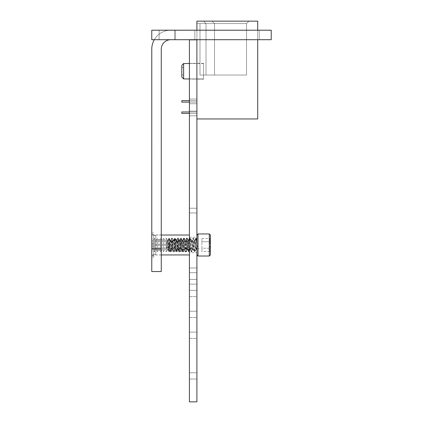<?xml version="1.0" encoding="UTF-8"?>
<svg xmlns="http://www.w3.org/2000/svg" width="423" height="423" viewBox="0 0 423 423"><rect width="100%" height="100%" fill="white"/><g stroke="black" fill="none" stroke-linecap="round" stroke-linejoin="round"><path stroke-width="0.32" stroke-dasharray="2.12 1.59" d="M151.772 234.971L151.772 255L151.772 234.971L161.274 234.971L161.274 255L161.274 234.971M151.772 255L161.274 255M166.852 39.699L174.577 39.699L166.852 39.699M166.852 30.202L174.577 30.202L166.852 30.202M151.772 174.884L151.772 168.063L151.889 174.884M151.772 151.714L151.772 157.372M151.772 163.262L151.772 139.125M154.316 39.699A19.003 19.003 0 0 1 170.77 30.202L151.772 30.202L170.77 30.202A19.003 19.003 0 0 0 151.772 49.2L151.772 271.529L161.274 271.529L161.274 49.2A9.502 9.502 0 0 1 170.77 39.699L151.772 39.699L170.77 39.699M151.772 157.816L151.772 156.69M151.889 156.69L151.772 153.575M151.772 161.015L151.772 141.367M151.889 152.74L151.889 144.719L151.772 152.74M176.18 30.319L187.971 30.319L176.18 30.202M175.503 30.202L176.417 30.202M170.67 30.202L181.737 30.202L170.67 30.319M176.296 30.319L168.566 30.319L176.296 30.202M194.85 30.202L259.283 30.202L194.85 30.202L259.283 30.202L194.85 30.202L194.85 39.699L259.283 39.699L194.85 39.699L259.283 39.699L194.85 39.699L194.85 30.202M271.228 30.202L151.772 30.202L151.772 39.699L151.772 30.202L151.772 39.699L271.228 39.699L271.228 30.202M259.283 30.202L259.283 39.699L259.283 30.202M175.524 39.699L175.524 30.202L175.524 39.699M151.889 141.367L151.889 161.015M151.889 139.125L151.889 163.262M151.889 152.396L151.889 152.814L151.772 152.391M151.889 153.575L151.889 157.816M151.889 157.372L151.889 151.714M151.772 153.338L151.772 155.373M151.889 155.373L151.772 152.544M151.889 152.544L151.889 153.338M151.889 173.404L151.889 168.063L151.772 173.404M151.889 168.063L151.889 175L151.772 168.063M151.772 170.353L151.772 169.195L151.889 170.353M151.772 171.907L151.889 168.904L151.772 171.907M151.772 168.814L151.772 172.161L151.889 168.814M173.187 30.319L178.384 30.202L173.187 30.319M176.417 30.319L175.503 30.319M177.528 30.319L182.725 30.319L177.528 30.202M151.794 238.741L151.794 251.743L151.794 238.741M152.766 240.021L152.766 250.353L152.766 240.021M151.783 238.757L151.783 251.727L151.783 238.757M154.686 238.741L154.686 251.743L154.686 238.741M155.659 240.021L155.659 250.353L155.659 240.021M153.718 240.021L153.718 250.353L153.718 240.021M157.583 238.741L157.583 251.743L157.583 238.741M158.551 240.021L158.551 250.353L158.551 240.021M156.61 240.021L156.61 250.353L156.61 240.021M160.476 238.741L160.476 251.743L160.476 238.741M161.443 240.021L161.443 250.353L161.443 240.021M159.503 240.021L159.503 250.353L159.503 240.021M163.368 238.741L163.368 251.743L163.368 238.741M164.341 240.021L164.341 250.353L164.341 240.021M162.395 240.021L162.395 250.353L162.395 240.021M166.26 238.741L166.26 251.743L166.26 238.741M167.233 240.021L167.233 250.353L167.233 240.021M165.287 240.021L165.287 250.353L165.287 240.021M169.152 238.741L169.152 251.743L169.152 238.741M170.125 240.021L170.125 250.353L170.125 240.021M168.18 240.021L168.18 250.353L168.18 240.021M172.045 238.741L172.045 251.743L172.045 238.741M173.018 240.021L173.018 250.353L173.018 240.021M171.077 240.021L171.077 250.353L171.077 240.021M174.942 238.741L174.942 251.743L174.942 238.741M175.91 240.021L175.91 250.353L175.91 240.021M173.969 240.021L173.969 250.353L173.969 240.021M177.834 238.741L177.834 251.743L177.834 238.741M178.807 240.021L178.807 250.353L178.807 240.021M176.862 240.021L176.862 250.353L176.862 240.021M180.727 238.741L180.727 251.743L180.727 238.741M181.7 240.021L181.7 250.353L181.7 240.021M179.754 240.021L179.754 250.353L179.754 240.021M183.619 238.741L183.619 251.743L183.619 238.741M184.592 240.021L184.592 250.353L184.592 240.021M182.646 240.021L182.646 250.353L182.646 240.021M186.511 238.741L186.511 251.743L186.511 238.741M187.484 240.021L187.484 250.353L187.484 240.021M185.544 240.021L185.544 250.353L185.544 240.021M189.404 238.741L189.404 251.743L189.404 238.741M188.436 240.021L188.436 250.353L188.436 240.021M189.404 238.017L189.404 252.526L189.404 238.017M189.419 251.955L189.419 237.44L189.419 251.955M151.772 235.785L151.772 254.942L151.783 235.785M189.419 254.186L189.419 235.029L189.419 254.186M155.854 254.186L155.854 235.029L155.854 254.186M155.854 253.726L155.854 235.526L155.854 253.726M153.761 253.726L153.761 235.526L153.761 253.726M153.761 234.654L153.761 257.025L153.761 234.654L151.772 234.654L151.772 232.946L151.772 257.025L151.772 234.654M151.772 232.946L153.761 232.946M151.772 243.273L153.761 243.273M151.772 246.699L153.761 246.699M151.772 257.025L153.761 257.025M151.772 255.312L153.761 255.312M196.78 262.54L196.901 268.431L196.901 262.561M189.541 260.489L189.419 262.54L189.541 260.489M189.419 379.045L196.901 379.045L196.901 372.769L196.901 379.045L196.901 372.769L196.901 379.045L196.901 372.769L196.901 379.045L196.901 372.769L196.901 379.045L196.901 372.769L196.901 379.045L196.901 372.769L196.901 379.045L189.419 379.045L196.901 379.045L189.419 379.045L196.901 379.045L189.419 379.045L189.419 372.769L196.901 372.769L189.419 372.769L189.419 379.045L189.419 372.769L189.419 379.045L189.419 372.769L196.901 372.769L189.419 372.769L189.419 379.045L189.419 372.769L189.419 379.045L189.419 372.769L196.901 372.769L189.419 372.769L189.419 379.045M189.419 338.379L196.901 338.379L196.901 332.108L196.901 338.379L196.901 332.108L196.901 338.379L189.419 338.379L189.419 332.108L196.901 332.108L189.419 332.108L189.419 338.379M189.419 317.504L196.901 317.504L196.901 311.228L196.901 317.504L196.901 311.228L196.901 317.504L189.419 317.504L189.419 311.228L196.901 311.228L189.419 311.228L189.419 317.504M189.419 296.629L196.901 296.629L196.901 290.352L196.901 296.629L196.901 290.352L196.901 296.629L189.419 296.629L189.419 290.352L196.901 290.352L189.419 290.352L189.419 296.629M189.419 252.705L189.419 237.261L189.419 252.705L196.901 252.705L196.901 237.261L196.901 252.705M189.419 237.261L196.901 237.261M189.419 78.948L196.901 78.948L189.419 78.948L196.901 78.948L189.419 78.937L189.419 63.503L189.419 78.948L189.419 63.503L189.419 78.948L189.419 63.503L189.419 78.948L189.419 63.503L189.419 78.948L196.901 78.948L196.901 63.503L196.901 79.159L196.901 63.291L196.901 78.937L183.624 78.937L183.624 63.513L181.816 65.396L181.816 67.516L183.598 67.516L181.816 67.516L181.816 65.396L183.624 63.513L183.624 78.937L183.624 63.513L183.624 78.937L183.624 63.513L181.816 65.396L183.624 63.513L181.816 65.396L181.816 77.06L183.624 78.937L183.624 63.513L183.624 78.937L196.901 79.159L196.901 63.291L183.624 63.513L196.901 63.513L183.624 63.513L196.901 63.513L196.901 78.937L196.901 63.291L196.901 78.937L183.624 78.937L181.816 77.06L181.816 74.934L183.598 74.934L183.598 67.516L183.598 74.934L181.816 74.934L181.816 77.06L181.816 65.396L181.816 77.06L181.816 65.396L181.816 77.06L181.816 65.396L181.816 74.934L181.816 67.516L183.598 67.516L183.598 74.934L181.816 74.934L183.598 74.934L183.598 67.516L181.816 67.516L183.598 67.516L181.816 67.516L181.816 65.396L183.624 63.513L196.901 63.513L183.624 63.513M189.419 63.503L196.901 63.503L189.419 63.503M189.419 212.949L196.901 212.949L196.901 208.243L196.901 212.949L196.901 208.243L196.901 212.949L196.901 208.243L196.901 212.949L196.901 208.243L196.901 212.949L196.901 208.243L196.901 212.949L196.901 208.243L196.901 212.949L196.901 208.243L196.901 212.949L196.901 208.243L196.901 212.949L189.419 212.949L196.901 212.949L189.419 212.949L196.901 212.949L189.419 212.949L196.901 212.949L189.419 212.949L189.419 208.243L196.901 208.243L189.419 208.243L189.419 212.949L189.419 208.243L189.419 212.949L189.419 208.243L196.901 208.243L189.419 208.243L189.419 212.949L189.419 208.243L189.419 212.949L189.419 208.243L196.901 208.243L189.419 208.243L189.419 212.949L189.419 208.243L189.419 212.949L189.419 208.243L196.901 208.243L189.419 208.243L189.419 212.949M189.419 272.676L196.901 272.676L196.901 267.971L196.901 272.676L196.901 267.971L196.901 272.676L196.901 267.971L196.901 272.676L196.901 267.971L196.901 272.676L189.419 272.676L196.901 272.676L189.419 272.676L189.419 267.971L196.901 267.971L189.419 267.971L189.419 272.676L189.419 267.971L189.419 272.676L189.419 267.971L196.901 267.971L189.419 267.971L189.419 272.676M189.419 284.14L196.901 284.14L196.901 279.434L196.901 284.14L196.901 279.434L196.901 284.14L196.901 279.434L196.901 284.14L196.901 279.434L196.901 284.14L189.419 284.14L196.901 284.14L189.419 284.14L189.419 279.434L196.901 279.434L189.419 279.434L189.419 284.14L189.419 279.434L189.419 284.14L189.419 279.434L196.901 279.434L189.419 279.434L189.419 284.14M189.419 103.746L196.901 103.746L196.901 99.04L196.901 103.746L196.901 99.04L196.901 103.746L196.901 99.04L196.901 103.746L196.901 99.04L196.901 103.746L196.901 99.04L196.901 103.746L196.901 99.04L196.901 103.746L196.901 99.04L196.901 103.746L196.901 99.04L196.901 103.746L189.419 103.746L196.901 103.746L189.419 103.746L196.901 103.746L189.419 103.746L196.901 103.746L189.419 103.746L189.419 99.04L196.901 99.04L189.419 99.04L189.419 103.746L189.419 99.04L189.419 103.746L189.419 99.04L196.901 99.04L189.419 99.04L189.419 103.746L189.419 99.04L189.419 103.746L189.419 99.04L196.901 99.04L189.419 99.04L189.419 103.746L189.419 99.04L189.419 103.746L189.419 99.04L196.901 99.04L189.419 99.04L189.419 103.746M189.419 115.812L196.901 115.812L196.901 111.106L196.901 115.812L196.901 111.106L196.901 115.812L196.901 111.106L196.901 115.812L196.901 111.106L196.901 115.812L196.901 111.106L196.901 115.812L196.901 111.106L196.901 115.812L196.901 111.106L196.901 115.812L196.901 111.106L196.901 115.812L189.419 115.812L196.901 115.812L189.419 115.812L196.901 115.812L189.419 115.812L196.901 115.812L189.419 115.812L189.419 111.106L196.901 111.106L189.419 111.106L189.419 115.812L189.419 111.106L189.419 115.812L189.419 111.106L196.901 111.106L189.419 111.106L189.419 115.812L189.419 111.106L189.419 115.812L189.419 111.106L196.901 111.106L189.419 111.106L189.419 115.812L189.419 111.106L189.419 115.812L189.419 111.106L196.901 111.106L189.419 111.106L189.419 115.812M196.78 96.661L196.78 91.844L196.901 96.661M196.78 262.503L196.78 266.078L196.901 262.503M196.78 266.902L196.901 261.779L196.901 266.902M196.901 271.275L196.78 268.922L196.901 271.275M196.901 272.2L196.78 269.848L196.901 272.2M196.901 178.538L196.78 176.618L196.901 178.538M196.78 174.519L196.78 166.165L196.901 174.519M196.901 164.494L196.78 162.575L196.901 164.494M196.78 158.117L196.78 151.561L196.901 158.117M196.901 148.774L196.901 149.314M196.78 149.314L196.901 148.177M196.78 196.674L196.78 199.704L196.901 196.674M196.901 192.402L196.901 190.561M196.901 165.33L196.901 163.875L196.78 165.33M196.78 154.94L196.901 152.365L196.901 154.94M196.901 187.077L196.78 184.729L196.901 187.077M196.901 179.098L196.901 175.138L196.901 179.098M196.901 170.125L196.901 166.165L196.78 170.125M196.78 150.815L196.901 146.855L196.901 150.815M196.901 98.511L196.901 95.788L196.901 98.511M196.901 129.258L196.78 131.918L196.901 129.258M196.901 129.295L196.78 131.955L196.901 129.295M196.901 129.2L196.78 131.86L196.901 129.2M196.901 400.042L196.78 351.772L196.901 400.042M196.901 278.17L196.78 350.567L196.901 278.17M196.901 255.968L196.78 257.173L196.901 255.968M196.901 238.709L196.78 241.607L196.901 238.709M196.901 229.176L196.78 230.382L196.901 229.176M196.901 201.544L196.78 137.591L196.901 201.544M196.901 122.633L196.901 80.275L196.78 122.633M196.901 41.666L196.78 62.176L196.901 41.666M196.901 242.569L196.901 258.257M196.901 227.791L196.901 238.049M196.901 39.852L196.901 401.85L189.419 401.85L189.419 39.852L196.901 39.852L196.901 118.948L257.713 118.948L196.901 118.948L196.901 21.15L196.901 118.948L196.901 21.15L257.713 21.15L196.901 21.15L203.595 21.15L196.901 21.15L196.901 23.561L196.901 21.15L257.713 21.15L257.713 118.948L196.901 118.948M196.901 100.811L196.901 99.352L196.78 100.811M196.901 134.429L196.901 132.499L196.78 134.429M196.78 133.758L196.901 135.915L196.901 133.758M196.901 135.878L196.901 133.176M196.901 101.108L196.901 100.055M196.78 100.055L196.78 102.593L196.901 100.515M196.901 152.238L196.901 155.902L196.901 152.238M196.78 162.062L196.901 158.736L196.901 162.062M196.901 173.033L196.78 170.681L196.901 173.033M196.901 180.521L196.901 182.107M196.901 193.946L196.901 189.181M196.901 158.577L196.901 157.388M196.78 170.617L196.901 164.986L196.901 170.617M196.901 184.618L196.901 184.047M196.901 197.102L196.901 193.39L196.78 197.086M196.901 202.363L196.78 200.01L196.901 202.363M196.901 174.678L196.901 173.219L196.78 174.678M196.78 182.107L196.78 180.521M196.901 269.351L196.901 267.019M196.901 276.193L196.901 273.253L196.78 276.193M196.78 274.516L196.78 276.594L196.901 274.516M196.78 263.027L196.78 266.601L196.901 263.027M196.78 91.733L196.901 95.492L196.901 91.733M196.78 391.079L196.78 394.929L196.901 391.079M196.901 391.106L196.901 394.474M196.901 352.983L196.78 398.831L196.901 352.983M196.78 394.865L196.78 390.101L196.901 394.865M196.901 279.376L196.78 349.361L196.901 279.376M189.419 132.864L189.541 130.3L189.419 132.864M189.419 266.575L189.541 269.351L189.419 266.575M189.419 138.194L189.541 200.941L189.419 138.194M189.419 255.968L189.541 257.173L189.419 255.968M189.419 238.709L189.541 241.607L189.419 238.709M189.419 229.176L189.541 230.382L189.419 229.176M189.419 227.791L189.419 238.049M189.419 258.257L189.419 242.569M189.419 128.158L189.419 128.989M189.541 241.607L189.541 238.709L189.541 241.607M189.541 139.405L189.419 199.735L189.541 139.405M189.419 141.213L189.419 158.107M189.419 181.033L189.419 197.927M189.541 267.283L189.541 268.785L189.541 267.283M189.541 268.039L189.541 266.284L189.419 268.039M189.541 268.785L189.541 264.407L189.419 268.785M189.541 269.351L189.419 268.097L189.419 269.351M189.541 128.989L189.419 129.612M189.541 129.612L189.419 129.11M189.541 129.11L189.541 126.794L189.419 128.603M189.541 128.603L189.419 127.979M189.541 127.979L189.419 126.921M189.541 126.921L189.541 128.158M189.541 127.609L189.541 129.924L189.419 127.609M189.541 126.736L189.541 129.676L189.419 126.736M189.541 129.152L189.541 127.799L189.419 129.152M189.541 129.047L189.541 128.106L189.541 129.047M189.541 127.36L189.541 128.111L189.419 127.36M189.541 128.862L189.541 128.106L189.541 128.862M189.541 127.17L189.541 129.676L189.419 127.17M196.78 121.301L196.901 80.275L196.901 121.306M196.78 200.338L196.901 138.797L196.78 200.338M196.901 158.107L196.901 141.213M196.901 197.927L196.901 181.033M196.78 129.279L196.901 131.505L196.78 129.279M196.78 133.176L196.78 135.915L196.901 132.558M196.78 132.558L196.78 134.202L196.901 132.6M196.78 133.134L196.78 135.297L196.78 133.134M196.78 132.6L196.901 135.26M196.78 135.26L196.901 134.265M196.78 134.265L196.901 133.821M196.78 133.991L196.901 135.011M196.78 135.011L196.901 133.277M196.78 133.277L196.901 132.658M196.78 132.658L196.901 134.165M196.78 134.165L196.901 135.63M196.78 135.63L196.901 134.942M196.78 134.942L196.78 135.878M196.78 97.121L196.78 98.511L196.901 97.121M196.78 99.252L196.901 100.954M196.78 100.515L196.901 101.911M196.78 101.911L196.901 100.944M196.78 100.944L196.901 99.934M196.78 99.934L196.78 99.315M196.78 100.954L196.901 102.53M196.78 102.53L196.78 101.108M196.78 150.879L196.78 152.518L196.901 150.879M196.78 154.839L196.901 154.263L196.901 154.839M196.78 156.695L196.78 160.698L196.901 156.695M196.78 157.388L196.901 160.809M196.78 168.269L196.78 164.986L196.901 168.269M196.78 189.181L196.78 193.946M196.78 193.269L196.78 191.571L196.901 193.269M196.78 189.864L196.78 191.561L196.901 189.864M196.78 195.558L196.901 198.154L196.78 195.558M196.78 147.04L196.901 149.377L196.901 147.04M196.78 154.263L196.78 153.047L196.78 154.263M196.78 160.809L196.901 159.217M196.78 159.217L196.901 161.057M196.78 161.057L196.901 160.232M196.78 160.232L196.901 158.805M196.78 173.901L196.78 172.87L196.901 173.901M196.78 175.635L196.78 176.777L196.901 175.635M196.78 178.416L196.78 176.777L196.901 178.416M196.78 176.766L196.78 177.797L196.901 176.766M196.78 182.81L196.901 182.08M196.78 182.08L196.78 182.995M196.78 179.96L196.901 182.313L196.78 179.96M196.78 181.631L196.901 183.735L196.78 181.631M196.78 184.047L196.901 183.323M196.78 183.323L196.901 185.306M196.78 185.306L196.901 188.05M196.78 188.05L196.901 187.326M196.78 187.326L196.901 186.755M196.78 186.755L196.78 184.618M196.78 185.348L196.78 186.543L196.901 185.348M196.78 190.561L196.901 188.441M196.78 188.441L196.901 189.118M196.78 189.118L196.901 190.53M196.78 190.53L196.901 191.719M196.78 191.719L196.901 191.17M196.78 191.17L196.901 189.356M196.78 189.356L196.901 188.626M196.78 188.626L196.901 190.392M196.78 190.392L196.901 192.275M196.78 192.275L196.901 191.598M196.78 191.598L196.901 190.419M196.78 190.419L196.901 189.308M196.78 189.493L196.901 191.54M196.78 191.54L196.78 192.402M196.78 146.918L196.901 148.621M196.78 148.177L196.901 149.578M196.78 149.578L196.901 148.61M196.78 148.61L196.901 147.601M196.78 147.601L196.78 146.982M196.78 148.621L196.901 150.197M196.78 150.197L196.78 148.774M196.78 159.233L196.78 160.375L196.901 159.233M196.78 162.02L196.901 159.355L196.901 162.02M196.78 183.656L196.78 181.567L196.901 183.656M196.78 179.907L196.78 181.578L196.901 179.907M196.78 262.112L196.78 264.216L196.901 262.112M196.78 264.137L196.78 262.049L196.901 264.137M196.78 260.388L196.78 262.054L196.901 260.388M196.78 267.019L196.901 265.205L196.901 267.828M196.78 267.828L196.901 268.563M196.78 268.563L196.78 269.351M196.78 266.934L196.901 268.674L196.78 266.934M196.78 261.187L196.78 258.59L196.901 261.187M196.78 263.212L196.78 261.123L196.901 263.212M196.78 266.664L196.78 261.25L196.901 266.664M196.78 259.463L196.78 261.134L196.901 259.463M196.78 266.865L196.78 264.375L196.901 266.865M196.78 273.935L196.78 274.961L196.901 273.935M196.78 262.842L196.78 266.601L196.901 262.842M196.78 262.334L196.78 263.82L196.78 262.334M196.78 266.046L196.78 264.523L196.901 266.046M196.78 265.517L196.901 263.994L196.78 265.517M196.78 261.805L196.78 262.672L196.901 261.805M196.78 266.136L196.78 264.026L196.901 266.136M196.78 394.606L196.901 392.11L196.901 394.606M196.78 394.474L196.78 389.72L196.901 393.987M196.78 390.276L196.78 390.614L196.901 390.276M196.78 393.987L196.901 392.073M196.78 394.543L196.78 393.316L196.901 394.543M196.78 392.021L196.901 390.789M196.78 390.789L196.901 390.038M196.78 390.038L196.901 392.491M196.78 392.491L196.901 394.987M196.78 394.987L196.901 393.564M196.78 393.411L196.901 394.432M196.78 394.432L196.901 393.48M196.78 393.48L196.901 392.518M196.78 392.518L196.901 390.598M196.78 390.598L196.78 391.106M196.78 394.929L196.901 394.368L196.78 394.929M196.78 390.656L196.78 391M196.901 390.656L196.901 391M196.78 391.894L196.78 393.744L196.901 391.894M183.624 78.937L203.537 78.937L196.901 78.937L203.537 78.937L196.901 78.937L203.537 78.937L196.901 78.937L203.537 78.937L203.537 63.291L203.537 79.159L203.537 63.291L203.537 79.159L183.624 78.937L181.816 77.06L181.816 74.934L183.598 74.934L183.598 67.516L183.598 74.934L181.816 74.934L181.816 77.06L181.816 65.396M203.537 79.159L196.901 79.159L203.537 79.159M189.419 100.669L181.816 100.669L181.816 102.117L181.816 100.669L181.816 102.117L181.816 100.669L181.816 102.117L181.816 100.669L181.816 102.117L196.901 102.117L196.901 100.669L196.901 102.117L196.901 100.669L196.901 102.117L196.901 100.669L196.901 102.117L196.901 100.669L196.901 102.117L196.901 100.669L196.901 102.117L196.901 100.669L196.901 102.117L196.901 100.669L196.901 102.117L196.901 100.669L196.901 102.117L181.816 102.117L181.816 100.669L196.901 100.669L181.816 100.669L181.816 102.117L196.901 102.117L181.816 102.117L181.816 100.669L196.901 100.669L181.816 100.669L181.816 102.117L196.901 102.117L181.816 102.117L181.816 100.669L196.901 100.669L181.816 100.669L181.816 102.117L196.901 102.117L181.816 102.117L181.816 100.669L196.901 100.669L181.816 100.669L181.816 102.117L189.419 102.117M189.419 111.952L181.816 111.952L181.816 113.401L181.816 111.952L181.816 113.401L181.816 111.952L181.816 113.401L181.816 111.952L181.816 113.401L196.901 113.401L196.901 111.952L196.901 113.401L196.901 111.952L196.901 113.401L196.901 111.952L196.901 113.401L196.901 111.952L196.901 113.401L196.901 111.952L196.901 113.401L196.901 111.952L196.901 113.401L196.901 111.952L196.901 113.401L196.901 111.952L196.901 113.401L181.816 113.401L181.816 111.952L196.901 111.952L181.816 111.952L181.816 113.401L196.901 113.401L181.816 113.401L181.816 111.952L196.901 111.952L181.816 111.952L181.816 113.401L196.901 113.401L181.816 113.401L181.816 111.952L196.901 111.952L181.816 111.952L181.816 113.401L196.901 113.401L181.816 113.401L181.816 111.952L196.901 111.952L181.816 111.952L181.816 113.401L189.419 113.401M203.537 63.513L196.901 63.513L203.537 63.513M257.713 21.15L257.713 118.948L257.713 21.15M246.551 75.03L246.551 23.561L214.519 23.561L246.551 23.561L248.967 21.15L212.103 21.15L248.967 21.15L246.551 23.561L206.012 23.561L214.519 23.561L212.103 21.15L203.595 21.15L212.103 21.15L214.519 23.561L212.103 21.15L214.519 23.561L246.551 23.561L248.967 21.15L246.551 23.561L246.551 75.03L214.519 75.03L214.519 23.561L199.979 23.561L206.012 23.561L203.595 21.15L206.012 23.561L203.595 21.15L206.012 23.561L214.519 23.561L212.103 21.15L214.519 23.561L212.103 21.15L214.519 23.561L214.519 75.03L246.551 75.03L246.551 23.561L246.551 75.03L214.519 75.03L214.519 23.561L214.519 75.03L206.012 75.03L206.012 23.561L196.901 23.561L206.012 23.561L203.595 21.15L206.012 23.561L203.595 21.15L206.012 23.561L206.012 75.03L214.519 75.03L214.519 23.561L214.519 75.03L246.551 75.03M199.979 75.03L199.979 23.561L196.901 23.561L199.979 23.561L199.979 75.03L206.012 75.03L206.012 23.561L206.012 75.03L199.979 75.03L199.979 23.561L199.979 75.03L206.012 75.03L206.012 23.561L206.012 75.03L214.519 75.03L214.519 23.561L214.519 75.03L206.012 75.03L206.012 23.561L206.012 75.03L199.979 75.03M196.901 30.202L196.901 39.699M181.816 74.934L181.816 67.516L181.816 74.934L183.598 74.934L181.816 74.934M257.713 30.202L257.713 39.699M181.816 67.516L183.598 67.516L183.598 74.934L183.598 67.516L181.816 67.516M181.816 111.952L196.901 111.952L181.816 111.952M181.816 113.401L196.901 113.401L181.816 113.401M181.816 100.669L196.901 100.669L181.816 100.669M181.816 102.117L196.901 102.117L181.816 102.117M196.901 253.589L196.901 235.051L196.901 253.589M198.001 256.026L198.001 233.945M210.416 254.921L210.416 235.051M209.311 233.945L209.311 256.026M210.416 239.328L210.416 248.248L210.416 239.328M209.538 240.084L210.416 241.718C209.274 240.639 209.274 239.55 210.416 238.456L209.538 240.084M166.731 248.095L166.731 241.396L166.731 248.095M168.354 250.099C168.121 253.324 167.862 245.039 167.577 241.332L167.577 240.185L168.951 238.852L168.951 238.228L168.354 250.099L168.217 250.696L166.731 248.576M167.577 241.332C168.037 244.716 168.523 252.251 168.994 249.142C169.501 246.302 169.998 237.477 170.506 240.83C171.008 243.664 171.511 252.494 172.013 249.142C172.515 246.302 173.018 237.477 173.52 240.83C174.022 243.664 174.525 252.494 175.027 249.142C175.534 246.302 176.031 237.477 176.539 240.83C177.041 243.664 177.544 252.494 178.046 249.142C178.548 246.302 179.051 237.477 179.553 240.83C180.055 243.664 180.558 252.494 181.06 249.142C181.567 246.302 182.064 237.477 182.572 240.83C183.074 243.664 183.577 252.494 184.079 249.142C184.581 246.302 185.084 237.477 185.586 240.83C186.088 243.664 186.591 252.494 187.093 249.142C187.601 246.302 188.098 237.477 188.605 240.83C189.107 243.664 189.61 252.494 190.112 249.142C190.614 246.302 191.117 237.477 191.619 240.83C192.127 243.664 192.624 252.494 193.131 249.142C193.634 246.302 194.136 237.477 194.638 240.83C195.14 243.664 195.643 252.494 196.145 249.142L196.901 242.585L196.901 239.265L196.325 238.276L196.901 243.294L196.901 250.924L196.193 249.713L196.901 246.186L196.901 243.294M196.272 249.782L195.891 249.782L196.145 249.142M166.731 241.396L167.577 240.185L167.862 240.83C168.37 243.664 168.867 252.494 169.374 249.142C169.877 246.302 170.379 237.477 170.881 240.83C171.384 243.664 171.886 252.494 172.388 249.142C172.891 246.302 173.393 237.477 173.895 240.83C174.403 243.664 174.9 252.494 175.408 249.142C175.91 246.302 176.412 237.477 176.914 240.83C177.417 243.664 177.919 252.494 178.421 249.142C178.924 246.302 179.426 237.477 179.928 240.83C180.436 243.664 180.933 252.494 181.441 249.142C181.943 246.302 182.445 237.477 182.948 240.83C183.45 243.664 183.952 252.494 184.454 249.142C184.962 246.302 185.459 237.477 185.967 240.83C186.469 243.664 186.971 252.494 187.474 249.142C187.976 246.302 188.478 237.477 188.981 240.83C189.483 243.664 189.985 252.494 190.487 249.142C190.995 246.302 191.492 237.477 192 240.83C192.502 243.664 193.004 252.494 193.507 249.142C194.009 246.302 194.511 237.477 195.014 240.83C195.516 243.664 196.018 252.494 196.521 249.142M195.971 249.713L194.765 251.743L194.331 251.696L193.179 249.713L191.746 251.743L191.318 251.696L190.16 249.713L188.732 251.743L188.298 251.696L187.146 249.713L185.713 251.743L185.285 251.696L184.127 249.713L182.694 251.743L182.265 251.696L181.113 249.713L179.68 251.743L179.252 251.696L178.094 249.713L176.661 251.743L176.232 251.696L175.08 249.713L173.647 251.743L173.219 251.696L172.061 249.713L170.681 251.696L170.252 251.743L169.121 249.782L168.745 249.782L168.994 249.142M169.121 249.782L169.374 249.142M171.838 249.713L172.013 249.142M172.14 249.782L172.388 249.142M174.852 249.713L175.027 249.142M175.154 249.782L175.408 249.142M177.871 249.713L178.046 249.142M178.173 249.782L178.421 249.142M180.885 249.713L181.06 249.142M181.187 249.782L181.441 249.142M183.905 249.713L184.079 249.142M184.206 249.782L184.454 249.142M186.918 249.713L187.093 249.142M187.22 249.782L187.474 249.142M189.938 249.713L190.112 249.142M190.239 249.782L190.487 249.142M192.951 249.713L193.131 249.142M193.253 249.782L193.507 249.142M196.325 238.276L195.838 238.276L194.464 240.253L193.306 238.276L192.877 238.228L191.445 240.253L190.292 238.276L189.858 238.228L188.431 240.253L187.273 238.276L186.844 238.228L185.411 240.253L184.259 238.276L183.825 238.228L182.398 240.253L181.24 238.276L180.811 238.228L179.378 240.253L178.226 238.276L177.792 238.228L176.365 240.253L175.207 238.276L174.778 238.228L173.345 240.253L172.193 238.276L171.759 238.228L170.628 240.185L170.252 240.185L170.506 240.83M170.628 240.185L170.881 240.83M173.345 240.253L173.52 240.83M173.647 240.185L173.895 240.83M176.365 240.253L176.539 240.83M176.661 240.185L176.914 240.83M179.378 240.253L179.553 240.83M179.68 240.185L179.928 240.83M182.398 240.253L182.572 240.83M182.694 240.185L182.948 240.83M185.411 240.253L185.586 240.83M185.713 240.185L185.967 240.83M188.431 240.253L188.605 240.83M188.727 240.185L188.981 240.83M191.445 240.253L191.619 240.83M191.746 240.185L192 240.83M194.464 240.253L194.638 240.83M194.765 240.185L195.014 240.83M170.332 240.253L169.174 238.276L168.951 238.667C169.084 237.948 169.226 238.101 169.374 239.132C169.877 243.125 170.379 255.561 170.881 250.839C171.384 246.842 171.886 234.411 172.388 239.132C172.891 243.125 173.393 255.561 173.895 250.839C174.403 246.842 174.9 234.411 175.408 239.132C175.91 243.125 176.412 255.561 176.914 250.839C177.417 246.842 177.919 234.411 178.421 239.132C178.924 243.125 179.426 255.561 179.928 250.839C180.436 246.842 180.933 234.411 181.441 239.132C181.943 243.125 182.445 255.561 182.948 250.839C183.45 246.842 183.952 234.411 184.454 239.132C184.962 243.125 185.459 255.561 185.967 250.839C186.469 246.842 186.971 234.411 187.474 239.132C187.976 243.125 188.478 255.561 188.981 250.839C189.483 246.842 189.985 234.411 190.487 239.132C190.995 243.125 191.492 255.561 192 250.839C192.502 246.842 193.004 234.411 193.507 239.132C194.009 243.125 194.511 255.561 195.014 250.839C195.516 246.842 196.018 234.411 196.521 239.132M170.681 251.696L170.881 250.839M168.951 238.852L168.994 239.132C169.501 243.125 169.998 255.561 170.506 250.839C171.008 246.842 171.511 234.411 172.013 239.132C172.515 243.125 173.018 255.561 173.52 250.839C174.022 246.842 174.525 234.411 175.027 239.132C175.534 243.125 176.031 255.561 176.539 250.839C177.041 246.842 177.544 234.411 178.046 239.132C178.548 243.125 179.051 255.561 179.553 250.839C180.055 246.842 180.558 234.411 181.06 239.132C181.567 243.125 182.064 255.561 182.572 250.839C183.074 246.842 183.577 234.411 184.079 239.132C184.581 243.125 185.084 255.561 185.586 250.839C186.088 246.842 186.591 234.411 187.093 239.132C187.601 243.125 188.098 255.561 188.605 250.839C189.107 246.842 189.61 234.411 190.112 239.132C190.614 243.125 191.117 255.561 191.619 250.839C192.127 246.842 192.624 234.411 193.131 239.132C193.634 243.125 194.136 255.561 194.638 250.839C195.14 246.842 195.643 234.411 196.145 239.132L196.901 246.186M170.252 251.743L170.506 250.839M194.818 251.696L195.014 250.839M194.384 251.743L194.638 250.839M191.799 251.696L192 250.839M191.37 251.743L191.619 250.839M188.785 251.696L188.981 250.839M188.351 251.743L188.605 250.839M185.766 251.696L185.967 250.839M185.337 251.743L185.586 250.839M182.747 251.696L182.948 250.839M182.318 251.743L182.572 250.839M179.733 251.696L179.928 250.839M179.304 251.743L179.553 250.839M176.714 251.696L176.914 250.839M176.285 251.743L176.539 250.839M173.7 251.696L173.895 250.839M173.271 251.743L173.52 250.839M195.891 238.228L196.145 239.132M193.306 238.276L193.507 239.132M192.877 238.228L193.131 239.132M190.292 238.276L190.487 239.132M189.858 238.228L190.112 239.132M187.273 238.276L187.474 239.132M186.844 238.228L187.093 239.132M184.259 238.276L184.454 239.132M183.825 238.228L184.079 239.132M181.24 238.276L181.441 239.132M180.811 238.228L181.06 239.132M178.226 238.276L178.421 239.132M177.792 238.228L178.046 239.132M175.207 238.276L175.408 239.132M174.778 238.228L175.027 239.132M172.193 238.276L172.388 239.132M171.759 238.228L172.013 239.132M167.577 240.201L169.121 238.228M210.416 251.516L210.416 248.248L210.416 251.516C209.274 250.427 209.274 249.337 210.416 248.248C209.274 249.332 209.274 250.416 210.416 251.516L201.93 251.516L201.93 248.248L201.93 251.516M210.416 248.248C209.274 246.091 209.274 243.912 210.416 241.718C209.274 243.875 209.274 246.054 210.416 248.248L201.93 248.248L201.93 241.718L201.93 248.248L210.416 248.248M201.93 241.718L201.93 238.456L201.93 241.718L210.416 241.718L201.93 241.718M201.93 238.456L210.416 238.456M166.731 248.364L175.027 239.132L179.178 251.511L181.25 240.872L183.323 241.607L191.619 250.839L195.77 238.456L197.842 249.099L199.915 248.364M151.772 248.904L161.274 248.904M159.133 30.202L159.133 39.699L159.133 30.202M174.577 30.202L174.577 39.699L174.577 30.202M189.404 238.228L188.436 239.614L187.484 239.614L186.511 238.228L185.544 239.614L184.592 239.614L183.619 238.228L182.646 239.614L181.7 239.614L180.727 238.228L179.754 239.614L178.807 239.614L177.834 238.228L176.862 239.614L175.91 239.614L174.942 238.228L173.969 239.614L173.018 239.614L172.045 238.228L171.077 239.614L170.125 239.614L169.152 238.228L168.18 239.614L167.233 239.614L166.26 238.228L165.287 239.614L164.341 239.614L163.368 238.228L162.395 239.614L161.443 239.614L160.476 238.228L159.503 239.614L158.551 239.614L157.583 238.228L156.61 239.614L155.659 239.614L154.686 238.228L153.718 239.614L152.766 239.614L151.783 238.244M161.274 254.942L155.854 254.942M155.854 254.44L153.761 254.44M189.404 251.743L188.436 250.353L187.484 250.353L186.511 251.743L185.544 250.353L184.592 250.353L183.619 251.743L182.646 250.353L181.7 250.353L180.727 251.743L179.754 250.353L178.807 250.353L177.834 251.743L176.862 250.353L175.91 250.353L174.942 251.743L173.969 250.353L173.018 250.353L172.045 251.743L171.077 250.353L170.125 250.353L169.152 251.743L168.18 250.353L167.233 250.353L166.26 251.743L165.287 250.353L164.341 250.353L163.368 251.743L162.395 250.353L161.443 250.353L160.476 251.743L159.503 250.353L158.551 250.353L157.583 251.743L156.61 250.353L155.659 250.353L154.686 251.743L153.718 250.353L152.766 250.353L151.783 251.727M155.854 235.526L153.761 235.526M161.274 235.029L155.854 235.029M203.537 63.291L196.901 63.291L203.537 63.291M168.254 250.686L168.819 249.713"/><path stroke-width="0.63" d="M151.772 248.904L161.274 248.904L161.274 271.529L151.772 271.529L151.772 49.2A19.003 19.003 0 0 1 154.316 39.699M151.772 30.202L271.228 30.202L271.228 39.699L151.772 39.699L151.772 30.202M170.77 39.699A9.502 9.502 0 0 0 161.274 49.2L161.274 248.904M196.901 401.85L196.901 39.852L189.419 39.852L189.419 401.85L196.901 401.85M196.901 238.049L196.901 227.791M196.901 258.257L196.901 242.569M189.419 227.791L189.419 238.049M189.419 242.569L189.419 258.257M189.419 197.927L189.419 181.033M189.419 158.107L189.419 141.213M196.901 141.213L196.901 158.107M196.901 181.033L196.901 197.927M183.624 78.937L181.816 77.06L181.816 65.396L183.624 63.513L183.624 78.937L181.816 77.06L183.624 78.937L181.816 77.06L183.624 78.937L189.419 78.937M257.713 30.202L257.713 21.15L196.901 21.15L196.901 30.202M183.624 63.513L189.419 63.513L183.624 63.513L181.816 65.396M196.901 118.948L257.713 118.948L257.713 39.699M189.419 113.401L181.816 113.401L181.816 111.952L189.419 111.952M189.419 102.117L181.816 102.117L181.816 100.669L189.419 100.669M209.311 233.945L210.416 235.051L210.416 254.921L209.311 256.026L209.311 233.945L198.001 233.945L198.001 256.026L197.018 255.043M189.298 254.942L161.274 254.942M189.298 235.029L161.274 235.029M209.311 256.026L198.001 256.026M197.018 234.929L198.001 233.945"/></g></svg>
